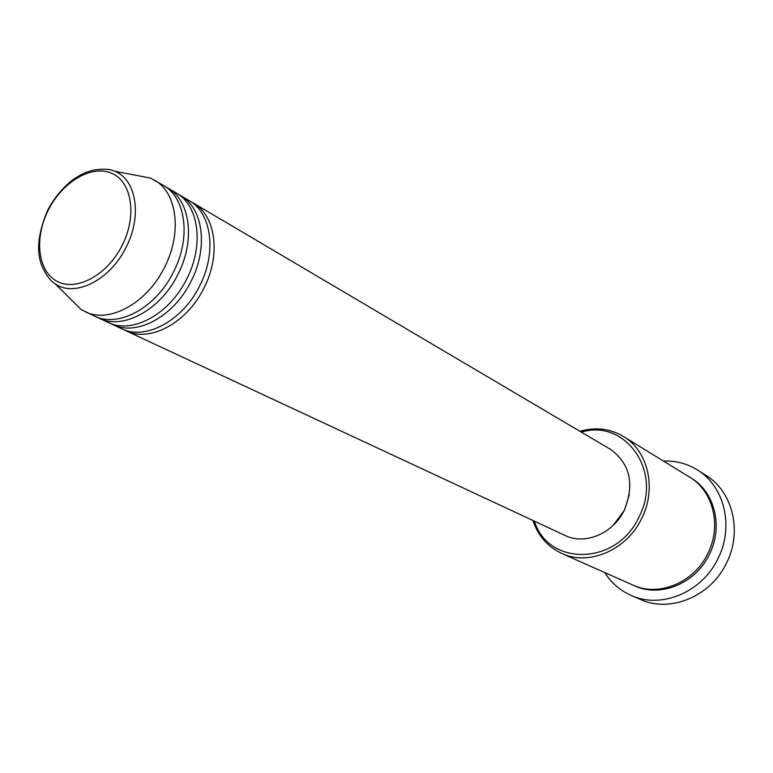 <?xml version="1.0" encoding="UTF-8"?>
<svg xmlns="http://www.w3.org/2000/svg" width="773" height="773" viewBox="0 0 773 773"><rect width="100%" height="100%" fill="white"/><g stroke="black" fill="none" stroke-linecap="round" stroke-linejoin="round"><path stroke-width="1.16" d="M191.115 201.85L193.25 203.019C215.638 215.29 221.194 254.51 204.12 287.701C187.24 322.863 149.749 342.883 125.97 330.757L123.796 329.646M178.408 194.352L189.056 200.536C211.464 212.826 216.991 252.153 199.869 285.45C182.921 320.727 145.353 340.835 121.554 328.699L110.433 323.414M180.592 195.54C203.038 207.84 208.507 247.379 191.26 280.899C174.196 316.418 136.473 336.709 112.645 324.544M165.441 186.699L176.312 193.018C198.777 205.318 204.227 244.964 186.911 278.599C169.789 314.234 131.99 334.622 108.143 322.438L96.789 317.046M167.673 187.916C190.177 200.236 195.559 240.094 178.138 273.961C160.89 309.838 122.936 330.409 99.05 318.205M134.966 175.104L150.368 178.051L163.306 185.336C185.829 197.666 191.192 237.63 173.703 271.613C156.388 307.615 118.356 328.283 94.451 316.06L81.126 309.509L69.985 298.475M534.452 521.186C548.279 566.628 616.96 565.788 638.952 517.031C663.186 471.433 625.086 418.464 581.344 432.155M579.895 431.295C595.5 426.87 609.984 428.571 623.357 436.416C648.074 450.794 656.982 488.478 641.696 518.403C626.748 550.212 588.726 566.309 561.739 553.42C547.699 546.83 538.095 535.844 532.926 520.471M631.251 595.481L640.517 599.481C670.104 613.173 710.851 596.485 726.562 562.947C742.631 531.418 732.64 491.319 705.904 475.327L697.362 469.945C724.301 486.053 734.321 526.548 718.059 558.435C702.164 592.36 661.05 609.269 631.251 595.481C620.139 590.562 611.298 582.919 604.728 572.532M623.357 436.416L689.661 477.163C713.131 490.855 721.914 525.891 707.855 553.439C694.135 582.736 658.499 597.268 632.836 585.045L561.739 553.42M193.25 203.019L610.409 449.306C630.053 463.616 634.73 483.83 624.41 509.938C613.327 533.534 584.977 545.4 565.034 535.447L125.97 330.757M629.328 494.672L624.507 510.083L613.144 525.389M663.447 461.056C675.718 460.602 687.033 463.568 697.362 469.945M154.494 180.128C177.056 192.477 182.351 232.654 164.736 266.878C147.305 303.122 109.119 323.984 85.175 311.732M122.327 245.051C137.314 215.416 131.806 181.568 111.544 173.229C91.485 164.446 62.217 181.993 48.216 210.314C33.935 238.509 37.838 271.69 57.424 281.488C76.778 291.721 107.65 274.83 122.327 245.051M55.385 284.01C50.834 281.353 46.535 275.777 42.476 267.294C35.973 252.568 37.732 233.504 47.752 210.101C54.632 197.231 63.405 186.815 74.063 178.882C85.204 171.925 87.088 171.973 93.349 170.137C102.896 168.601 110.037 168.968 114.781 171.248C136.338 179.578 142.319 215.87 126.221 246.983C110.423 279.923 75.232 297.721 55.385 284.01L81.126 309.509M690.444 477.656C714.436 491.029 723.654 526.452 709.43 554.27C695.594 583.866 659.369 598.263 633.686 585.412M114.781 171.248L150.368 178.051"/></g></svg>
